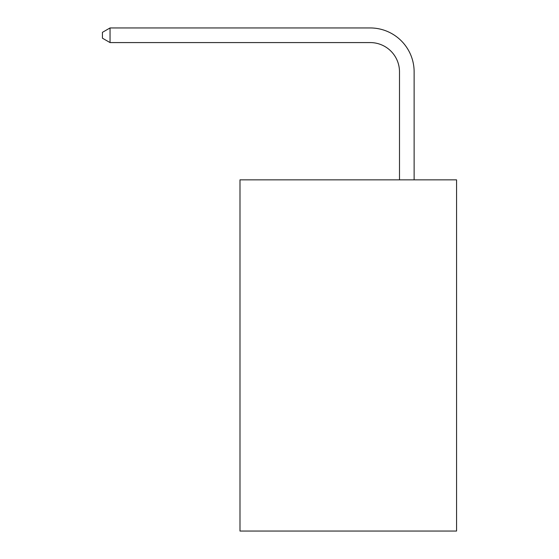 <?xml version="1.0" encoding="UTF-8"?>
<svg xmlns="http://www.w3.org/2000/svg" width="559" height="559" viewBox="0 0 559 559"><rect width="100%" height="100%" fill="white"/><g stroke="black" fill="none" stroke-linecap="round" stroke-linejoin="round"><path stroke-width="0.84" d="M456.563 179.844L456.563 531.05L239.993 531.05L239.993 179.844L456.563 179.844M399.496 179.844L399.496 71.852A29.264 29.264 103.1 0 0 370.226 42.582L110.046 42.582L102.437 38.194L102.437 32.338L110.046 27.95L370.226 27.95A43.902 43.902 -76.9 0 1 414.128 71.852L414.128 179.844M399.496 71.852A29.264 29.264 103.1 0 0 370.226 42.582A29.264 29.264 103.1 0 1 399.496 71.852A29.264 29.264 103.1 0 0 370.226 42.582A29.264 29.264 103.1 0 1 399.496 71.852A29.264 29.264 103.1 0 0 370.226 42.582A29.264 29.264 103.1 0 1 399.496 71.852A29.264 29.264 103.1 0 0 370.226 42.582A29.264 29.264 103.1 0 1 399.496 71.852A29.264 29.264 103.1 0 0 370.226 42.582A29.264 29.264 103.1 0 1 399.496 71.852A29.264 29.264 103.1 0 0 370.226 42.582A29.264 29.264 103.1 0 1 399.496 71.852A29.264 29.264 103.1 0 0 370.226 42.582A29.264 29.264 103.1 0 1 399.496 71.852A29.264 29.264 103.1 0 0 370.226 42.582A29.264 29.264 103.1 0 1 399.496 71.852A29.264 29.264 103.1 0 0 370.226 42.582A29.264 29.264 103.1 0 1 399.496 71.852A29.264 29.264 103.1 0 0 370.226 42.582A29.264 29.264 103.1 0 1 399.496 71.852A29.264 29.264 103.1 0 0 370.226 42.582A29.264 29.264 103.1 0 1 399.496 71.852A29.264 29.264 103.1 0 0 370.226 42.582A29.264 29.264 103.1 0 1 399.496 71.852A29.264 29.264 103.1 0 0 370.226 42.582A29.264 29.264 103.1 0 1 399.496 71.852A29.264 29.264 103.1 0 0 370.226 42.582A29.264 29.264 103.1 0 1 399.496 71.852M110.046 27.95L110.046 42.582"/></g></svg>
